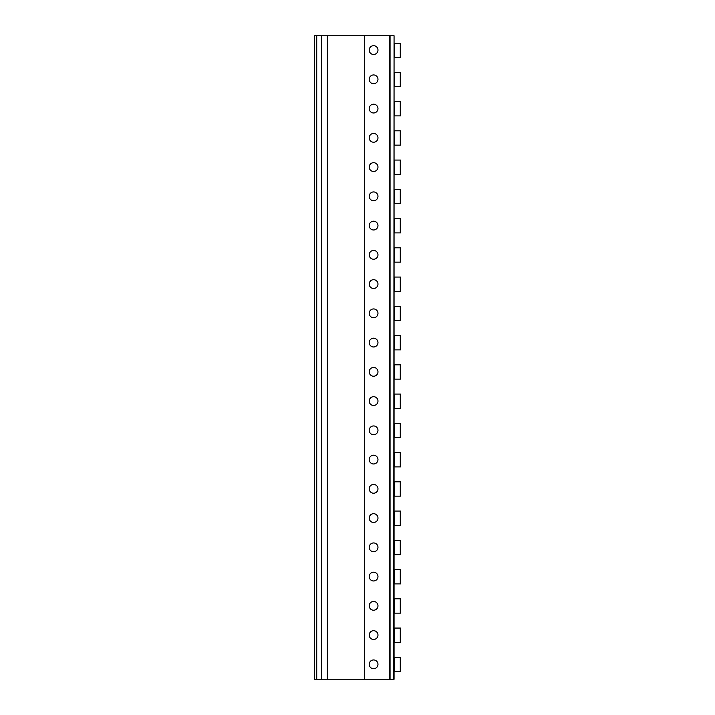 <?xml version="1.0" encoding="UTF-8"?>
<svg xmlns="http://www.w3.org/2000/svg" width="715" height="715" viewBox="0 0 715 715"><rect width="100%" height="100%" fill="white"/><g stroke="black" fill="none" stroke-linecap="round" stroke-linejoin="round"><path stroke-width="1.07" d="M316.727 679.25L316.727 35.75L314.502 35.75L314.502 679.25L394.063 679.25L394.063 671.349L400.498 671.349L400.498 657.308L394.063 657.308L394.063 642.392L400.498 642.392L400.498 628.065L394.063 628.065L394.063 613.148L400.498 613.148L400.498 598.812L394.063 598.812L394.063 583.896L400.498 583.896L400.498 569.56L394.063 569.56L394.063 554.643L400.498 554.643L400.498 540.317L394.063 540.317L394.063 525.391L400.498 525.391L400.498 511.064L394.063 511.064L394.063 496.147L400.498 496.147L400.498 481.812L394.063 481.812L394.063 466.895L400.498 466.895L400.498 452.559L394.063 452.559L394.063 437.643L400.498 437.643L400.498 423.316L394.063 423.316L394.063 408.399L400.498 408.399L400.498 394.063L394.063 394.063L394.063 379.147L400.498 379.147L400.498 364.811L394.063 364.811L394.063 349.894L400.498 349.894L400.498 335.558L394.063 335.558L394.063 320.642L400.498 320.642L400.498 306.315L394.063 306.315L394.063 291.398L400.498 291.398L400.498 277.062L394.063 277.062L394.063 262.146L400.498 262.146L400.498 247.81L394.063 247.81L394.063 232.893L400.498 232.893L400.498 218.567L394.063 218.567L394.063 203.641L400.498 203.641L400.498 189.314L394.063 189.314L394.063 174.397L400.498 174.397L400.498 160.062L394.063 160.062L394.063 145.145L400.498 145.145L400.498 130.809L394.063 130.809L394.063 115.893L400.498 115.893L400.498 101.566L394.063 101.566L394.063 86.649L400.498 86.649L400.498 72.313L394.063 72.313L394.063 57.397L400.498 57.397L400.498 43.651L394.063 43.651L394.063 35.75L394.063 43.651M394.063 679.25L394.063 671.349M394.063 657.308L394.063 642.392M394.063 628.065L394.063 613.148M394.063 598.812L394.063 583.896M394.063 569.56L394.063 554.643M394.063 540.317L394.063 525.391M394.063 511.064L394.063 496.147M394.063 481.812L394.063 466.895M394.063 452.559L394.063 437.643M394.063 423.316L394.063 408.399M394.063 394.063L394.063 379.147M394.063 364.811L394.063 349.894M394.063 335.558L394.063 320.642M394.063 306.315L394.063 291.398M394.063 277.062L394.063 262.146M394.063 247.81L394.063 232.893M394.063 218.567L394.063 203.641M394.063 189.314L394.063 174.397M394.063 160.062L394.063 145.145M394.063 130.809L394.063 115.893M394.063 101.566L394.063 86.649M394.063 72.313L394.063 57.397M393.724 679.25L394.063 35.75M364.516 679.25L364.516 35.75L389.38 35.75L389.38 679.25L389.38 35.75L393.724 35.75M373.588 659.945A4.388 4.388 0 0 1 377.976 664.333A4.388 4.388 0 0 1 373.588 668.722A4.388 4.388 0 0 1 369.199 664.333A4.388 4.388 0 0 1 373.588 659.945M373.588 630.693A4.388 4.388 0 0 1 377.976 635.081A4.388 4.388 0 0 1 373.588 639.469A4.388 4.388 0 0 1 369.199 635.081A4.388 4.388 0 0 1 373.588 630.693M373.588 601.449A4.388 4.388 0 0 1 377.976 605.828A4.388 4.388 0 0 1 373.588 610.217A4.388 4.388 0 0 1 369.199 605.828A4.388 4.388 0 0 1 373.588 601.449M373.588 572.197A4.388 4.388 0 0 1 377.976 576.585A4.388 4.388 0 0 1 373.588 580.973A4.388 4.388 0 0 1 369.199 576.585A4.388 4.388 0 0 1 373.588 572.197M373.588 542.944A4.388 4.388 0 0 1 377.976 547.332A4.388 4.388 0 0 1 373.588 551.721A4.388 4.388 0 0 1 369.199 547.332A4.388 4.388 0 0 1 373.588 542.944M373.588 513.692A4.388 4.388 0 0 1 377.976 518.08A4.388 4.388 0 0 1 373.588 522.468A4.388 4.388 0 0 1 369.199 518.08A4.388 4.388 0 0 1 373.588 513.692M373.588 484.448A4.388 4.388 0 0 1 377.976 488.837A4.388 4.388 0 0 1 373.588 493.216A4.388 4.388 0 0 1 369.199 488.837A4.388 4.388 0 0 1 373.588 484.448M373.588 455.196A4.388 4.388 0 0 1 377.976 459.584A4.388 4.388 0 0 1 373.588 463.972A4.388 4.388 0 0 1 369.199 459.584A4.388 4.388 0 0 1 373.588 455.196M373.588 425.943A4.388 4.388 0 0 1 377.976 430.332A4.388 4.388 0 0 1 373.588 434.72A4.388 4.388 0 0 1 369.199 430.332A4.388 4.388 0 0 1 373.588 425.943M373.588 396.691A4.388 4.388 0 0 1 377.976 401.079A4.388 4.388 0 0 1 373.588 405.468A4.388 4.388 0 0 1 369.199 401.079A4.388 4.388 0 0 1 373.588 396.691M373.588 367.447A4.388 4.388 0 0 1 377.976 371.836A4.388 4.388 0 0 1 373.588 376.224A4.388 4.388 0 0 1 369.199 371.836A4.388 4.388 0 0 1 373.588 367.447M373.588 338.195A4.388 4.388 0 0 1 377.976 342.583A4.388 4.388 0 0 1 373.588 346.972A4.388 4.388 0 0 1 369.199 342.583A4.388 4.388 0 0 1 373.588 338.195M373.588 308.943A4.388 4.388 0 0 1 377.976 313.331A4.388 4.388 0 0 1 373.588 317.719A4.388 4.388 0 0 1 369.199 313.331A4.388 4.388 0 0 1 373.588 308.943M373.588 279.699A4.388 4.388 0 0 1 377.976 284.078A4.388 4.388 0 0 1 373.588 288.467A4.388 4.388 0 0 1 369.199 284.078A4.388 4.388 0 0 1 373.588 279.699M373.588 250.447A4.388 4.388 0 0 1 377.976 254.835A4.388 4.388 0 0 1 373.588 259.223A4.388 4.388 0 0 1 369.199 254.835A4.388 4.388 0 0 1 373.588 250.447M373.588 221.194A4.388 4.388 0 0 1 377.976 225.583A4.388 4.388 0 0 1 373.588 229.971A4.388 4.388 0 0 1 369.199 225.583A4.388 4.388 0 0 1 373.588 221.194M373.588 191.942A4.388 4.388 0 0 1 377.976 196.33A4.388 4.388 0 0 1 373.588 200.718A4.388 4.388 0 0 1 369.199 196.33A4.388 4.388 0 0 1 373.588 191.942M373.588 162.698A4.388 4.388 0 0 1 377.976 167.087A4.388 4.388 0 0 1 373.588 171.466A4.388 4.388 0 0 1 369.199 167.087A4.388 4.388 0 0 1 373.588 162.698M373.588 133.446A4.388 4.388 0 0 1 377.976 137.834A4.388 4.388 0 0 1 373.588 142.222A4.388 4.388 0 0 1 369.199 137.834A4.388 4.388 0 0 1 373.588 133.446M373.588 104.193A4.388 4.388 0 0 1 377.976 108.582A4.388 4.388 0 0 1 373.588 112.97A4.388 4.388 0 0 1 369.199 108.582A4.388 4.388 0 0 1 373.588 104.193M373.588 74.941A4.388 4.388 0 0 1 377.976 79.329A4.388 4.388 0 0 1 373.588 83.718A4.388 4.388 0 0 1 369.199 79.329A4.388 4.388 0 0 1 373.588 74.941M373.588 45.697A4.388 4.388 0 0 1 377.976 50.086A4.388 4.388 0 0 1 373.588 54.474A4.388 4.388 0 0 1 369.199 50.086A4.388 4.388 0 0 1 373.588 45.697M327.372 679.25L327.372 35.75L364.516 35.75M316.727 35.75L327.372 35.75M400.284 642.392L400.284 628.065M394.305 642.392L394.305 628.065M400.284 613.148L400.284 598.812M394.305 613.148L394.305 598.812M400.284 583.896L400.284 569.56M394.305 583.896L394.305 569.56M400.284 554.643L400.284 540.317M394.305 554.643L394.305 540.317M400.284 525.391L400.284 511.064M394.305 525.391L394.305 511.064M400.284 496.147L400.284 481.812M394.305 496.147L394.305 481.812M400.284 466.895L400.284 452.559M394.305 466.895L394.305 452.559M400.284 437.643L400.284 423.316M394.305 437.643L394.305 423.316M400.284 408.399L400.284 394.063M394.305 408.399L394.305 394.063M400.284 379.147L400.284 364.811M394.305 379.147L394.305 364.811M400.284 349.894L400.284 335.558M394.305 349.894L394.305 335.558M400.284 320.642L400.284 306.315M394.305 320.642L394.305 306.315M400.284 291.398L400.284 277.062M394.305 291.398L394.305 277.062M400.284 262.146L400.284 247.81M394.305 262.146L394.305 247.81M400.284 232.893L400.284 218.567M394.305 232.893L394.305 218.567M400.284 203.641L400.284 189.314M394.305 203.641L394.305 189.314M400.284 174.397L400.284 160.062M394.305 174.397L394.305 160.062M400.284 145.145L400.284 130.809M394.305 145.145L394.305 130.809M400.284 115.893L400.284 101.566M394.305 115.893L394.305 101.566M400.284 86.649L400.284 72.313M394.305 86.649L394.305 72.313M394.305 671.349L394.305 657.308M400.284 671.349L400.284 657.308M400.284 57.397L400.284 43.651M394.305 57.397L394.305 43.651M390.059 679.25L390.059 35.75M321.527 679.25L321.527 35.75"/></g></svg>
